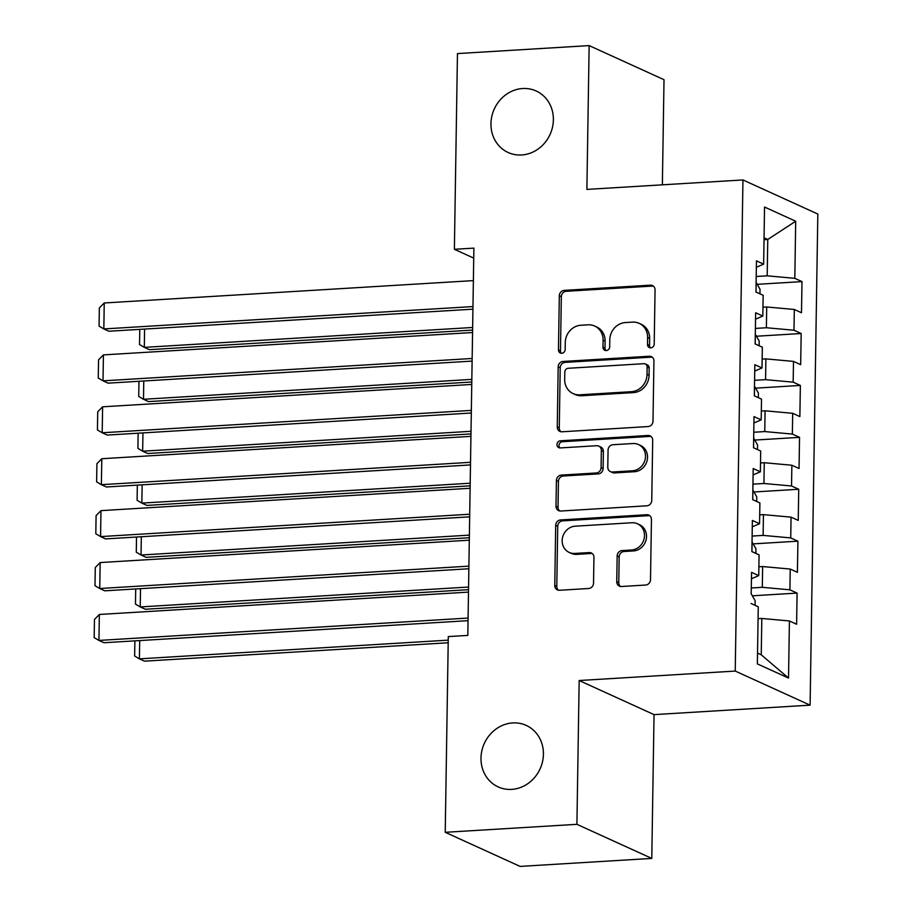 <?xml version="1.0" encoding="UTF-8"?>
<svg xmlns="http://www.w3.org/2000/svg" width="912" height="912" viewBox="0 0 912 912"><rect width="100%" height="100%" fill="white"/><g stroke="black" fill="none" stroke-linecap="round" stroke-linejoin="round"><path stroke-width="1.37" d="M650.803 347.871A3.625 3.295 -65.5 0 0 654.2 344.109L655.055 289.959A5.187 4.697 -65.5 0 0 650.347 285.16L564.175 290.381A5.187 4.697 -65.5 0 0 559.307 295.762L558.463 349.9A3.625 3.295 -65.5 0 0 561.758 353.275A3.625 3.295 -65.5 0 0 565.166 349.501L565.269 342.49A16.587 15.048 -65.5 0 1 580.853 325.253L588.023 324.82A16.587 15.048 -65.5 0 1 594.647 326.029A16.587 15.048 -65.5 0 1 603.094 340.199L602.98 347.21A3.625 3.295 -65.5 0 0 606.275 350.573A3.625 3.295 -65.5 0 0 609.683 346.799L609.797 339.8A16.587 15.048 -65.5 0 1 625.37 322.563L632.552 322.13A16.587 15.048 -65.5 0 1 639.164 323.338A16.587 15.048 -65.5 0 1 647.611 337.508L647.509 344.508A3.625 3.295 -65.5 0 0 650.803 347.871M512.726 722.931A33.801 30.655 -65.5 0 0 481.889 750.61A33.801 30.655 -65.5 0 0 498.191 786.919A33.801 30.655 -65.5 0 0 511.678 789.382A33.801 30.655 -65.5 0 0 542.515 761.702A33.801 30.655 -65.5 0 0 526.201 725.393A33.801 30.655 -65.5 0 0 512.726 722.931M522.69 88.521A33.801 30.655 -65.5 0 0 491.853 116.2A33.801 30.655 -65.5 0 0 508.155 152.509A33.801 30.655 -65.5 0 0 521.641 154.972A33.801 30.655 -65.5 0 0 552.478 127.292A33.801 30.655 -65.5 0 0 536.176 90.995A33.801 30.655 -65.5 0 0 522.69 88.521M616.751 581.708A5.187 4.697 -65.5 0 0 621.46 586.507L645.639 585.048A5.187 4.697 -65.5 0 0 650.507 579.656L651.453 519.532A5.187 4.697 -65.5 0 0 646.745 514.721L560.572 519.943A5.187 4.697 -65.5 0 0 555.704 525.335L554.758 585.458A5.187 4.697 -65.5 0 0 559.466 590.269L588.673 588.502A5.187 4.697 -65.5 0 0 593.541 583.11L593.94 557.38A5.187 4.697 -65.5 0 0 589.232 552.569L574.754 553.447A13.862 12.574 -65.5 0 1 569.225 552.433A13.862 12.574 -65.5 0 1 562.533 537.544A13.862 12.574 -65.5 0 1 575.176 526.19L631.913 522.747A13.862 12.574 -65.5 0 1 637.442 523.762A13.862 12.574 -65.5 0 1 644.134 538.65A13.862 12.574 -65.5 0 1 631.48 550.016L622.03 550.586A5.187 4.697 -65.5 0 0 617.162 555.967L616.751 581.708L618.781 582.631A5.187 4.697 -65.5 0 0 620.468 586.462M576.908 824.323L651.784 858.42L654.041 714.62L579.166 680.523L576.908 824.323L445.227 832.303L448.294 636.587L467.81 635.402L473.887 248.121L454.381 249.295L473.738 258.107M579.166 680.523L735.232 671.072L742.949 179.949L817.825 214.046L810.107 705.158L735.232 671.072M662.363 184.828L664.016 79.697L589.141 45.6L586.883 189.4L742.949 179.949M589.141 45.6L457.459 53.58L454.381 249.295M648.124 426.565A5.187 4.697 -65.5 0 0 652.992 421.184L653.938 361.049A5.187 4.697 -65.5 0 0 649.23 356.239L563.057 361.46A5.187 4.697 -65.5 0 0 558.19 366.852L557.255 426.976A5.187 4.697 -65.5 0 0 561.952 431.786L648.124 426.565M652.696 440.291L651.749 500.414A5.187 4.697 -65.5 0 1 646.882 505.807L560.709 511.028A5.187 4.697 -65.5 0 1 556.001 506.217L556.411 480.487A5.187 4.697 -65.5 0 1 561.279 475.095L596.22 472.986A5.187 4.697 -65.5 0 0 601.088 467.594L601.361 450.528A5.187 4.697 -65.5 0 0 596.653 445.717L560.264 447.929A3.625 3.295 -65.5 0 1 557.072 443.768A3.625 3.295 -65.5 0 1 560.378 440.792L647.987 435.48A5.187 4.697 -65.5 0 1 652.696 440.291M757.234 284.316L801.99 281.603L794.808 278.331L795.697 221.228L764.541 207.035L763.64 264.138L756.458 260.866L755.968 292.022L763.15 295.294L762.82 316.054L755.638 312.782L755.147 343.938L762.341 347.198L762.01 367.969L754.828 364.697L754.338 395.854L761.52 399.114L761.189 419.885L754.007 416.613L753.517 447.758L760.699 451.03L760.38 471.8L753.198 468.529L752.708 499.673L759.89 502.945L759.559 523.716L752.377 520.444L751.887 551.589L759.069 554.861L758.75 575.632L751.568 572.36L751.169 593.712M801.99 281.603L801.5 312.748L794.318 309.476L793.987 330.247L766.388 327.739L755.398 328.411M756.424 336.232L801.169 333.518L793.987 330.247M801.169 333.518L800.679 364.663L793.497 361.391L793.166 382.162L765.567 379.654L754.577 380.327M755.603 388.147L800.36 385.434L793.166 382.162M800.36 385.434L799.87 416.579L792.688 413.307L792.357 434.078L764.758 431.57L753.768 432.242M754.794 440.063L799.539 437.35L792.357 434.078M799.539 437.35L799.049 468.494L791.867 465.223L791.536 485.993L763.937 483.485L752.947 484.158M753.973 491.978L798.73 489.265L791.536 485.993M798.73 489.265L798.239 520.41L791.046 517.138L790.727 537.909L763.127 535.401L752.138 536.062M753.164 543.883L797.909 541.181L790.727 537.909M797.909 541.181L797.419 572.326L790.237 569.054L789.906 589.825L762.307 587.317L751.317 587.978M752.343 595.798L797.088 593.096L789.906 589.825M797.088 593.096L796.609 624.241L789.416 620.969L788.527 678.072L757.359 663.89L758.26 606.776L751.078 603.505M758.75 575.632L751.465 578.732M788.527 678.072L761.246 654.805L761.816 618.461L758.066 618.689M789.416 620.969L761.816 618.461M759.559 523.716L752.275 526.817M762.307 587.317L762.637 566.546L758.887 566.774M790.237 569.054L762.637 566.546M760.38 471.8L753.095 474.901M763.127 535.401L763.447 514.642L759.696 514.858M791.046 517.138L763.447 514.642M761.189 419.885L753.905 422.997M763.937 483.485L764.267 462.726L760.517 462.943M791.867 465.223L764.267 462.726M762.01 367.969L754.726 371.081M764.758 431.57L765.077 410.81L761.338 411.027M792.688 413.307L765.077 410.81M762.82 316.054L755.546 319.166M765.567 379.654L765.898 358.895L762.147 359.123M793.497 361.391L765.898 358.895M763.64 264.138L756.356 267.25M766.388 327.739L766.707 306.979L762.968 307.207M794.318 309.476L766.707 306.979M445.227 832.303L520.091 866.4L651.784 858.42M654.041 714.62L810.107 705.158M757.53 653.117L761.246 654.805M764.028 239.708L767.767 239.48L764.051 237.793M794.808 278.331L767.197 275.823L756.208 276.496M767.197 275.823L767.767 239.48L795.697 221.228M650.45 347.882A3.625 3.295 -65.5 0 1 649.526 345.431L649.64 338.42A16.587 15.048 -65.5 0 0 641.193 324.262L639.164 323.338M594.647 326.029L596.676 326.952A16.587 15.048 -65.5 0 1 605.112 341.122L605.009 348.133A3.625 3.295 -65.5 0 0 605.933 350.573M653.368 286.129A5.187 4.697 -65.5 0 0 652.376 286.083L566.204 291.293A5.187 4.697 -65.5 0 0 561.336 296.685L560.481 350.824A3.625 3.295 -65.5 0 0 561.404 353.275M652.251 357.219A5.187 4.697 -65.5 0 0 651.259 357.162L565.087 362.383A5.187 4.697 -65.5 0 0 560.219 367.775L559.273 427.899A5.187 4.697 -65.5 0 0 560.96 431.729M647.144 367.057A3.625 3.295 -65.5 0 0 643.849 363.694L568.21 368.277A3.625 3.295 -65.5 0 0 564.813 372.05L564.688 379.438A16.587 15.048 -65.5 0 0 573.135 393.608A16.587 15.048 -65.5 0 0 579.758 394.816L631.457 391.681A16.587 15.048 -65.5 0 0 647.03 374.444L647.144 367.057L649.173 367.981A3.625 3.295 -65.5 0 0 647.326 364.88L645.297 363.956M573.135 393.608L575.164 394.531A16.587 15.048 -65.5 0 0 581.776 395.74L579.758 394.816M649.173 367.981L649.059 375.368A16.587 15.048 -65.5 0 1 633.487 392.605L581.776 395.74M598.717 446.093L600.746 447.017A5.187 4.697 -65.5 0 1 603.379 451.451L603.117 468.517A5.187 4.697 -65.5 0 1 598.249 473.909L563.297 476.018A5.187 4.697 -65.5 0 0 558.429 481.411L558.03 507.14A5.187 4.697 -65.5 0 0 559.717 510.971M651.008 436.46A5.187 4.697 -65.5 0 0 650.017 436.403L562.408 441.716A3.625 3.295 -65.5 0 0 559.922 447.929M632.483 470.786A13.862 12.574 -65.5 0 0 645.137 459.431A13.862 12.574 -65.5 0 0 638.446 444.532A13.862 12.574 -65.5 0 0 632.917 443.528L612.932 444.737A5.187 4.697 -65.5 0 0 608.065 450.118L607.791 467.195A5.187 4.697 -65.5 0 0 612.499 471.994L632.483 470.786L634.513 471.709A13.862 12.574 -65.5 0 0 647.167 460.355A13.862 12.574 -65.5 0 0 640.475 445.455L638.446 444.532M610.436 471.618L612.454 472.541A5.187 4.697 -65.5 0 0 614.528 472.918L612.499 471.994M634.513 471.709L614.528 472.918M637.442 523.762L639.46 524.685A13.862 12.574 -65.5 0 1 646.152 539.573A13.862 12.574 -65.5 0 1 633.509 550.928L624.047 551.509A5.187 4.697 -65.5 0 0 619.18 556.89L618.781 582.631M569.225 552.433L571.243 553.356A13.862 12.574 -65.5 0 0 576.772 554.371L574.754 553.447M592.253 553.538A5.187 4.697 -65.5 0 0 591.261 553.493L576.772 554.371M649.766 515.69A5.187 4.697 -65.5 0 0 648.763 515.645L562.59 520.866A5.187 4.697 -65.5 0 0 557.734 526.247L556.787 586.382A5.187 4.697 -65.5 0 0 558.475 590.212M472.644 327.476L144.301 347.369L149.363 349.672L472.61 330.087M759.958 293.835L760.027 289.264L756.059 282.23M144.586 329.072L144.301 347.369L139.536 344.542L139.775 329.369M472.975 306.569L103.831 328.936L108.893 331.238L472.929 309.179M473.385 280.611L104.242 302.978L103.831 328.936L99.066 326.12L99.351 307.948L104.242 302.978M471.835 379.381L143.492 399.285L148.542 401.588L471.789 382.003M759.137 345.751L759.217 341.179L755.239 334.145M143.777 380.988L143.492 399.285L138.727 396.458L138.966 381.284M471.014 431.296L142.671 451.201L147.733 453.503L470.968 433.918M758.328 397.666L758.396 393.095L754.429 386.061M142.956 432.904L142.671 451.201L137.906 448.373L138.145 433.2M472.154 358.484L103.01 380.851L108.072 383.154L472.12 361.095M472.564 332.527L103.421 354.893L103.01 380.851L98.257 378.035L98.542 359.864L103.421 354.893M471.344 410.4L102.201 432.767L107.263 435.07L471.299 413.011M471.755 384.442L102.611 406.809L102.201 432.767L97.436 429.951L97.721 411.779L102.611 406.809M470.193 483.212L141.85 503.105L146.912 505.419L470.159 485.834M757.507 449.582L757.576 445.01L753.608 437.977M142.147 484.819L141.85 503.105L137.096 500.289L137.336 485.116M469.384 535.127L141.041 555.02L146.102 557.335L469.338 537.749M756.698 501.497L756.766 496.926L752.799 489.892M141.326 536.735L141.041 555.02L136.276 552.205L136.515 537.031M470.524 462.316L101.38 484.682L106.442 486.985L470.489 464.926M470.934 436.358L101.791 458.725L101.38 484.682L96.626 481.867L96.911 463.695L101.791 458.725M469.714 514.231L100.571 536.598L105.632 538.901L469.669 516.842M470.125 488.273L100.981 510.64L100.571 536.598L95.806 533.782L96.091 515.611L100.981 510.64M468.563 587.043L140.22 606.936L145.282 609.239L468.529 589.665M755.877 553.413L755.945 548.842L751.978 541.808M140.516 588.65L140.22 606.936L135.466 604.12L135.706 588.947M468.893 566.147L99.75 588.514L104.812 590.816L468.859 568.757M469.304 540.189L100.16 562.556L99.75 588.514L94.996 585.698L95.281 567.526L100.16 562.556M448.248 640.144L139.411 658.852L144.472 661.154L448.202 642.755M755.068 605.329L755.136 600.757L751.271 593.894M139.696 640.566L139.411 658.852L134.645 656.036L134.885 640.862M468.084 618.062L98.941 640.429L104.002 642.732L468.038 620.673M468.483 592.105L99.351 614.471L98.941 640.429L94.175 637.613L94.46 619.442L99.351 614.471M649.64 338.42L647.611 337.508M605.009 348.133L602.98 347.21M605.112 341.122L603.094 340.199M560.481 350.824L558.463 349.9M561.336 296.685L559.307 295.762M566.204 291.293L564.175 290.381M652.376 286.083L650.347 285.16M649.526 345.431L647.509 344.508M559.273 427.899L557.255 426.976M560.219 367.775L558.19 366.852M565.087 362.383L563.057 361.46M651.259 357.162L649.23 356.239M633.487 392.605L631.457 391.681M649.059 375.368L647.03 374.444M558.03 507.14L556.001 506.217M558.429 481.411L556.411 480.487M563.297 476.018L561.279 475.095M598.249 473.909L596.22 472.986M603.117 468.517L601.088 467.594M603.379 451.451L601.361 450.528M562.408 441.716L560.378 440.792M650.017 436.403L647.987 435.48M619.18 556.89L617.162 555.967M624.047 551.509L622.03 550.586M633.509 550.928L631.48 550.016M591.261 553.493L589.232 552.569M556.787 586.382L554.758 585.458M557.734 526.247L555.704 525.335M562.59 520.866L560.572 519.943M648.763 515.645L646.745 514.721M756.014 292.034L756.162 282.401M755.193 343.949L755.341 334.316M754.384 395.865L754.532 386.232M753.563 447.781L753.711 438.148M752.742 499.696L752.902 490.063M751.933 551.612L752.081 541.979"/></g></svg>

